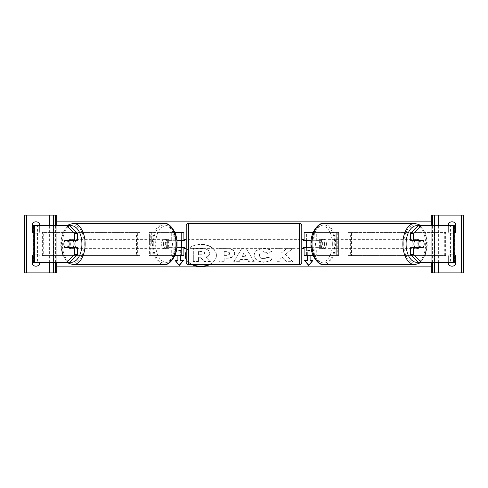 <?xml version="1.0" encoding="UTF-8"?>
<svg xmlns="http://www.w3.org/2000/svg" width="488" height="488" viewBox="0 0 488 488"><rect width="100%" height="100%" fill="white"/><g stroke="black" fill="none" stroke-linecap="round" stroke-linejoin="round"><path stroke-width="0.37" stroke-dasharray="2.44 1.83" d="M183.897 255.559L183.897 244L181.585 244L181.585 255.559L183.897 255.559L181.585 255.559L181.585 247.697L168.305 247.697A4.624 2.653 90 0 1 167.244 244A4.624 2.653 90 0 1 168.305 240.303L181.585 240.303L181.585 232.441L149.401 232.441L151.713 232.441L149.401 232.441L149.401 244L151.713 244L151.713 232.441L152.128 232.441L152.128 255.559L149.401 255.559L149.401 232.441M168.305 240.303L166.414 240.303A4.624 2.653 -90 0 0 165.353 244A4.624 2.653 -90 0 0 166.414 247.697L176.802 247.697M168.305 247.697L166.414 247.697M181.585 255.559L149.401 255.559L149.401 244M181.585 240.761L181.585 247.239L181.585 240.761L184.36 240.761L184.36 239.376M306.415 255.559L314.821 255.559L314.821 247.697L306.415 247.697L306.415 255.559L304.103 255.559L306.415 255.559L306.415 244L181.585 244L181.585 232.441L183.897 232.441L181.585 232.441M183.897 244L183.897 232.441M183.897 247.239L183.897 240.761M174.85 255.559L150.237 255.559L150.237 232.441L173.179 232.441L173.179 240.303M173.179 247.697L173.179 255.559L171.282 255.559L171.282 247.697M174.85 232.441L171.282 232.441L171.282 240.303L176.802 240.303M151.713 232.441L151.713 244M166.414 240.303L171.282 240.303M151.713 255.559L149.401 255.559M181.585 240.303L183.897 240.303M181.585 247.697L183.897 247.697M67.649 240.761A4.624 2.653 -90 0 0 66.886 244A4.624 2.653 -90 0 0 67.649 247.239M77.494 247.697L64.922 247.697M69.54 225.505L33.635 225.505L37.112 225.505L37.112 262.495L53.29 262.495L53.29 225.505M77.494 240.303L64.922 240.303M69.54 262.495L36.887 262.495L36.887 225.505M34.526 262.495L37.558 262.495L37.558 225.505L34.526 225.505M33.19 262.495L33.635 262.495L33.635 225.505L33.19 225.505M36.887 262.495L56.761 262.495L56.761 225.505L56.761 262.495L53.29 262.495M39.656 225.505L39.656 231.977A4.624 4.624 0 0 1 35.959 233.831A4.624 4.624 0 0 0 39.656 231.977L39.656 223.656A4.624 4.624 0 0 0 32.257 223.656L32.257 231.977A4.624 4.624 0 0 0 35.959 233.831A4.624 4.624 0 0 1 33.19 232.91M24.4 272.896L24.4 215.104L56.761 215.104L56.761 272.896L24.4 272.896M33.19 255.09A4.624 4.624 0 0 1 39.656 256.023A4.624 4.624 0 0 0 32.257 256.023L32.257 264.344A4.624 4.624 0 0 0 39.656 264.344L39.656 262.495M53.527 262.495L53.527 225.505M53.527 272.896L53.527 215.104M186.209 248.624L186.209 239.376L186.209 248.624M301.791 248.624L301.791 239.376L301.791 248.624M303.64 248.624L303.64 247.239L306.415 247.239L306.415 240.761L303.64 240.761L303.64 239.376M184.36 248.624L184.36 247.239L181.585 247.239M186.209 225.737L186.209 262.263M301.791 262.263L301.791 225.737M299.479 239.376L299.479 248.624L299.479 239.376L188.52 239.376L188.52 248.624L188.52 239.376M299.479 248.624L188.52 248.624M188.52 224.907L188.52 263.093L188.52 224.907L299.479 224.907L299.479 263.093L188.52 263.093M299.479 263.093L299.479 224.907M73.023 247.697A4.624 2.653 90 0 1 71.437 248.624A4.624 2.653 90 0 1 68.784 244A4.624 2.653 90 0 1 71.437 239.376A4.624 2.653 90 0 1 73.023 240.303M71.51 247.697A4.624 2.653 90 0 1 69.918 248.624A4.624 2.653 90 0 1 68.326 247.697M64.617 247.239L71.815 247.239M71.815 240.761L64.617 240.761M68.326 240.303A4.624 2.653 90 0 1 69.918 239.376A4.624 2.653 90 0 1 71.51 240.303M163.462 244A4.624 2.653 90 0 1 166.109 239.376A4.624 2.653 90 0 1 168.763 244A4.624 2.653 90 0 1 166.109 248.624A4.624 2.653 90 0 1 163.462 244M165.731 247.239L169.519 247.239A4.624 2.653 90 0 1 167.628 248.624A4.624 2.653 90 0 1 165.731 247.239L168.006 247.239A4.624 2.653 90 0 1 167.244 244A4.624 2.653 90 0 1 168.006 240.761L165.731 240.761A4.624 2.653 90 0 1 167.628 239.376A4.624 2.653 90 0 1 169.519 240.761L165.731 240.761M169.519 247.239L171.794 247.239A4.624 2.653 90 0 0 172.551 244A4.624 2.653 90 0 0 171.794 240.761L169.519 240.761M168.006 247.239L171.794 247.239M171.794 240.761L168.006 240.761M166.872 244A4.624 2.653 90 0 1 164.218 248.624A4.624 2.653 90 0 1 161.565 244A4.624 2.653 90 0 1 164.218 239.376A4.624 2.653 90 0 1 166.872 244M70.675 244A4.624 2.653 -90 0 0 73.328 248.624A4.624 2.653 -90 0 0 75.982 244A4.624 2.653 -90 0 0 73.328 239.376A4.624 2.653 -90 0 0 70.675 244M84.278 244A19.093 10.949 -90 0 0 73.328 224.907A19.093 10.949 -90 0 0 62.379 244A19.093 10.949 -90 0 0 73.328 263.093A19.093 10.949 -90 0 0 84.278 244M153.269 244A19.093 10.949 90 0 1 164.218 224.907A19.093 10.949 90 0 1 175.168 244A19.093 10.949 90 0 1 164.218 263.093A19.093 10.949 90 0 1 153.269 244M420.351 240.761A4.624 2.653 -90 0 1 421.113 244A4.624 2.653 -90 0 1 420.351 247.239M410.506 240.303L423.078 240.303M418.46 225.505L454.365 225.505L450.888 225.505L450.888 262.495L434.71 262.495L434.71 225.505M418.46 262.495L434.71 262.495M423.078 247.697L410.506 247.697M453.474 262.495L450.442 262.495L450.442 225.505L453.474 225.505M454.81 262.495L454.365 262.495L454.365 225.505L454.81 225.505M451.113 262.495L451.113 225.505M431.24 262.495L431.24 225.505L431.24 262.495M414.977 247.697A4.624 2.653 90 0 0 416.563 248.624A4.624 2.653 90 0 0 419.216 244A4.624 2.653 90 0 0 416.563 239.376A4.624 2.653 90 0 0 414.977 240.303M419.674 240.303A4.624 2.653 90 0 0 418.082 239.376A4.624 2.653 90 0 0 416.49 240.303M416.185 240.761L423.383 240.761M423.383 247.239L416.185 247.239M416.49 247.697A4.624 2.653 90 0 0 418.082 248.624A4.624 2.653 90 0 0 419.674 247.697M324.538 244A4.624 2.653 90 0 0 321.891 239.376A4.624 2.653 90 0 0 319.237 244A4.624 2.653 90 0 0 321.891 248.624A4.624 2.653 90 0 0 324.538 244M322.269 247.239L318.481 247.239A4.624 2.653 90 0 0 320.372 248.624A4.624 2.653 90 0 0 322.269 247.239L319.994 247.239A4.624 2.653 90 0 0 320.756 244A4.624 2.653 90 0 0 319.994 240.761L322.269 240.761A4.624 2.653 90 0 0 320.372 239.376A4.624 2.653 90 0 0 318.481 240.761L322.269 240.761M318.481 247.239L316.206 247.239A4.624 2.653 90 0 1 315.449 244A4.624 2.653 90 0 1 316.206 240.761L318.481 240.761M319.994 247.239L316.206 247.239M316.206 240.761L319.994 240.761M326.435 244A4.624 2.653 90 0 0 323.782 239.376A4.624 2.653 90 0 0 321.128 244A4.624 2.653 90 0 0 323.782 248.624A4.624 2.653 90 0 0 326.435 244M412.018 244A4.624 2.653 -90 0 1 414.672 239.376A4.624 2.653 -90 0 1 417.325 244A4.624 2.653 -90 0 1 414.672 248.624A4.624 2.653 -90 0 1 412.018 244M403.722 244A19.093 10.949 -90 0 1 414.672 224.907A19.093 10.949 -90 0 1 425.621 244A19.093 10.949 -90 0 1 414.672 263.093A19.093 10.949 -90 0 1 403.722 244M312.832 244A19.093 10.949 90 0 0 323.782 263.093A19.093 10.949 90 0 0 334.731 244A19.093 10.949 90 0 0 323.782 224.907A19.093 10.949 90 0 0 312.832 244M454.81 232.91A4.624 4.624 0 0 1 452.04 233.831A4.624 4.624 0 0 0 455.743 231.977L455.743 223.656A4.624 4.624 0 0 0 448.344 223.656L448.344 231.977A4.624 4.624 0 0 0 452.04 233.831A4.624 4.624 0 0 1 448.344 231.977L448.344 225.505M431.24 272.896L431.24 215.104L463.6 215.104L463.6 272.896L431.24 272.896M452.04 266.192A4.624 4.624 0 0 0 455.743 264.344L455.743 256.023A4.624 4.624 0 0 0 448.344 256.023L448.344 264.344A4.624 4.624 0 0 0 452.04 266.192M454.81 255.09A4.624 4.624 0 0 0 448.344 256.023L448.344 262.495M434.472 262.495L434.472 225.505M434.472 272.896L434.472 215.104M314.821 247.697L319.695 247.697A4.624 2.653 90 0 0 320.756 244A4.624 2.653 90 0 0 319.695 240.303L321.586 240.303A4.624 2.653 -90 0 1 322.647 244A4.624 2.653 -90 0 1 321.586 247.697L311.198 247.697M319.695 240.303L306.415 240.303L306.415 232.441L338.599 232.441L336.287 232.441L338.599 232.441L338.599 255.559L338.599 232.441M313.15 255.559L338.599 255.559L335.872 255.559L335.872 232.441L336.287 232.441L336.287 255.559L336.287 232.441M304.103 255.559L304.103 244L306.415 244L306.415 232.441L304.103 232.441L306.415 232.441M306.415 240.761L306.415 247.239M304.103 244L304.103 232.441M304.103 247.239L304.103 240.761M313.15 232.441L316.718 232.441L314.821 232.441L314.821 240.303M321.586 240.303L316.718 240.303L316.718 232.441L337.763 232.441L337.763 255.559L316.718 255.559L316.718 247.697M316.718 240.303L311.198 240.303M336.287 255.559L338.599 255.559M338.599 244L336.287 244M306.415 240.303L304.103 240.303M319.695 247.697L321.586 247.697M306.415 247.697L304.103 247.697M137.842 244L137.842 232.441L140.154 232.441L137.842 232.441L137.842 255.559L137.842 244L140.154 244L140.154 232.441L140.154 244M43.279 255.559L137.366 255.559L42.358 255.559L43.279 255.559L43.279 232.441L137.842 232.441M42.358 255.559L42.358 232.441L136.445 232.441L136.445 255.559L140.154 255.559L137.366 255.559L137.366 232.441L140.154 232.441M42.358 232.441L43.279 232.441M140.154 255.559L137.842 255.559M444.72 255.559L444.72 232.441L350.634 232.441L350.634 255.559L445.642 255.559L347.846 255.559L350.158 255.559L350.158 232.441L347.846 232.441L350.158 232.441L350.158 244L347.846 244L347.846 232.441L347.846 244M347.846 232.441L351.555 232.441L351.555 255.559L350.158 255.559L350.158 244M445.642 255.559L445.642 232.441L350.158 232.441M445.642 232.441L444.72 232.441M347.846 255.559L350.158 255.559M209.102 264.575A15.592 11.029 180 0 0 216.422 255.224A15.592 11.029 180 0 0 200.83 244.201A15.592 11.029 180 0 0 185.239 255.224A15.592 11.029 180 0 0 185.239 255.389M186.209 259.061A15.592 11.029 180 0 0 192.559 264.575M209.797 264.575A15.592 11.029 180 0 0 216.422 255.553A15.592 11.029 180 0 0 200.83 244.525A15.592 11.029 180 0 0 186.209 251.716M186.209 259.39A15.592 11.029 180 0 0 191.863 264.575M431.24 244L431.24 266.881L431.24 221.119L431.24 244L311.984 244M176.016 244L56.761 244L56.761 266.881L56.761 244M180.664 250.649L180.664 255.559L180.664 250.649L177.888 250.649L177.888 255.559L177.888 250.649M271.846 259.299C270.291 261.129 267.564 262.111 263.654 262.245C257.835 261.946 254.657 259.689 254.12 255.486L254.12 255.45C254.571 251.277 257.816 249.008 263.868 248.648C267.552 248.752 270.169 249.661 271.712 251.375L267.857 253.486L263.813 251.954C261.049 252.156 259.579 253.302 259.402 255.413L259.402 255.45C259.579 257.591 261.049 258.756 263.813 258.939L267.991 257.353L271.846 258.969C270.291 260.805 267.564 261.788 263.654 261.922C257.835 261.617 254.657 259.366 254.12 255.157L254.12 255.486M247.477 259.665L240.316 259.665L239.01 261.989L233.721 261.989L241.548 248.898L246.452 248.898L254.279 261.989L248.819 261.989L247.477 259.341L240.316 259.341L240.316 259.665M234.655 253.504L234.655 253.54C234.301 256.651 231.654 258.219 226.7 258.25L224.169 258.25L224.169 261.989L219.039 261.989L219.039 248.911L226.969 248.911C231.867 248.996 234.429 250.527 234.655 253.504L234.655 253.54M286.316 248.911L279.953 254.218L279.953 248.911L274.829 248.911L274.829 261.989L279.953 261.989L279.953 258.603L281.826 257.127L286.474 261.989L292.635 261.989L285.395 254.535L292.397 248.911L286.316 248.911L286.316 248.581L279.953 254.218M307.336 250.32L310.112 250.32L310.112 255.559L310.112 250.649L307.336 250.649L307.336 255.559L307.336 250.649M210.383 261.55L204.454 261.55L200.721 257.579L198.47 257.579L198.47 261.55L193.333 261.55L193.333 248.447L202.099 248.447C204.905 248.471 206.918 248.947 208.138 249.868L209.779 252.955C209.657 254.956 208.388 256.291 205.966 256.981L210.383 261.873L204.454 261.873L200.721 257.908L198.47 257.908L198.47 261.873L193.333 261.873L193.333 248.77L202.099 248.77C204.905 248.795 206.918 249.27 208.138 250.191L209.779 253.284C209.657 255.279 208.388 256.621 205.966 257.31L210.383 261.873M209.779 252.918L209.779 253.248M209.779 252.955L209.779 253.284M208.138 249.868L208.138 250.191M193.333 248.447L193.333 248.77M193.333 261.55L193.333 261.873M198.47 261.55L198.47 261.873M198.47 257.579L198.47 257.908M200.721 257.579L200.721 257.908M204.454 261.55L204.454 261.873M205.966 256.981L205.966 257.31M240.316 259.341L239.01 261.989M239.01 261.659L233.721 261.659L233.721 261.989M233.721 261.659L241.548 248.898M241.548 248.569L246.452 248.569L246.452 248.898M246.452 248.569L254.279 261.989M254.279 261.659L248.819 261.659L248.819 261.989M248.819 261.659L247.477 259.341M241.889 256.536L246.007 256.536L243.963 252.839L241.889 256.865L246.007 256.865L243.963 253.168L241.889 256.865M246.007 256.536L246.007 256.865M243.963 252.839L243.963 253.168M234.655 253.217C234.301 256.328 231.654 257.896 226.7 257.92L224.169 257.92L224.169 258.25M224.169 257.92L224.169 261.989M224.169 261.659L219.039 261.659L219.039 261.989M219.039 261.659L219.039 248.911M219.039 248.581L226.969 248.581C231.867 248.666 234.429 250.198 234.655 253.18M229.531 253.345C229.47 252.211 228.482 251.637 226.572 251.625L224.169 251.625L224.169 255.084L226.597 255.084C228.488 255.029 229.464 254.461 229.531 253.382L229.531 253.675C229.47 252.54 228.482 251.967 226.572 251.954L224.169 251.954L224.169 255.413L226.597 255.413C228.488 255.358 229.464 254.791 229.531 253.711L229.531 253.675M224.169 251.625L224.169 251.954M224.169 255.084L224.169 255.413M229.531 253.382L229.531 253.711M254.12 255.12C254.571 250.948 257.816 248.685 263.868 248.319C267.552 248.429 270.169 249.338 271.712 251.046L271.712 251.375M271.712 251.046L267.857 253.486M267.857 253.162L263.813 251.625C261.049 251.826 259.579 252.979 259.402 255.084L259.402 255.413M259.402 255.084L259.402 255.45M259.402 255.12C259.579 257.267 261.049 258.433 263.813 258.616L267.991 257.024L267.991 257.353M267.991 257.024L271.846 258.969M279.953 253.888L279.953 248.581L274.829 248.581L274.829 261.659L279.953 261.659L279.953 258.28L281.826 256.804L286.474 261.659L292.635 261.659L285.395 254.535M285.395 254.205L292.397 248.911M292.635 261.659L292.635 261.989M286.474 261.659L286.474 261.989M281.826 256.804L281.826 257.127M279.953 258.28L279.953 258.603M279.953 261.659L279.953 261.989M274.829 261.659L274.829 261.989M274.829 248.581L274.829 248.911M279.953 248.581L279.953 248.911M292.397 248.581L286.316 248.581M304.829 260.458L304.561 260.128L307.336 260.128L307.336 260.458M310.112 250.32L310.112 250.649M312.887 260.458L312.887 260.128L310.112 260.128L310.112 260.458M312.887 260.128L312.619 260.458M304.561 260.128L304.561 260.458M183.171 260.458L183.439 260.128L183.439 260.458M177.888 260.458L177.888 260.128L175.113 260.128L175.113 260.458M175.113 260.128L175.381 260.458M180.664 250.32L177.888 250.32M183.439 260.128L180.664 260.128L180.664 260.458M201.837 251.918L198.47 251.918L198.47 255.059L201.861 255.059C203.655 255.023 204.57 254.504 204.612 253.51L204.612 253.467C204.545 252.436 203.624 251.918 201.837 251.918L201.837 251.588L198.47 251.588L198.47 251.918M198.47 251.588L198.47 254.736L201.861 254.736C203.655 254.693 204.57 254.175 204.612 253.18L204.612 253.51M198.47 254.736L198.47 255.059M204.612 253.144C204.545 252.113 203.624 251.594 201.837 251.588M49.367 262.495L49.367 225.505M55.608 262.495L55.608 225.505M299.479 223.425L299.479 264.575M188.52 264.575L188.52 223.425M69.955 225.92A18.263 10.474 -90 0 0 60.957 244A18.263 10.474 -90 0 0 69.955 262.08M73.328 264.575A20.575 11.797 90 0 1 61.525 244A20.575 11.797 90 0 1 73.328 223.425M164.218 223.425A20.575 11.797 -90 0 0 152.415 244A20.575 11.797 -90 0 0 164.218 264.575M176.583 244A18.263 10.474 90 0 1 166.109 262.263A18.263 10.474 90 0 1 155.635 244A18.263 10.474 90 0 1 166.109 225.737A18.263 10.474 90 0 1 176.583 244M418.045 225.92A18.263 10.474 -90 0 1 427.043 244A18.263 10.474 -90 0 1 418.045 262.08M414.672 264.575A20.575 11.797 90 0 0 426.475 244A20.575 11.797 90 0 0 414.672 223.425M323.782 223.425A20.575 11.797 -90 0 1 335.585 244A20.575 11.797 -90 0 1 323.782 264.575M332.365 244A18.263 10.474 90 0 0 321.891 225.737A18.263 10.474 90 0 0 311.417 244A18.263 10.474 90 0 0 321.891 262.263A18.263 10.474 90 0 0 332.365 244M438.633 262.495L438.633 225.505M432.392 262.495L432.392 225.505M431.24 221.936L56.761 221.936M431.24 266.064L56.761 266.064M431.24 263.124L56.761 263.124M431.24 246.94L56.761 246.94M431.24 241.06L56.761 241.06M431.24 224.876L56.761 224.876M202.099 248.447L202.099 248.77M226.7 257.92L226.7 258.25M226.969 248.581L226.969 248.911M226.572 251.625L226.572 251.954M226.597 255.084L226.597 255.413M263.654 261.922L263.654 262.245M263.868 248.319L263.868 248.648M263.813 251.625L263.813 251.954M263.813 258.616L263.813 258.939M201.861 254.736L201.861 255.059M67.631 225.505L62.409 233.166L60.542 244L62.409 254.834L67.631 262.495M71.437 248.624L69.918 248.624M69.918 239.376L71.437 239.376M166.109 248.624L167.628 248.624M166.109 239.376L167.628 239.376M164.218 248.624L73.328 248.624M164.218 224.907L73.328 224.907M164.218 263.093L73.328 263.093M164.218 239.376L73.328 239.376M420.369 262.495L425.591 254.834L427.457 244L425.591 233.166L420.369 225.505M416.563 239.376L418.082 239.376M418.082 248.624L416.563 248.624M321.891 239.376L320.372 239.376M321.891 248.624L320.372 248.624M323.782 239.376L414.672 239.376M323.782 263.093L414.672 263.093M323.782 224.907L414.672 224.907M323.782 248.624L414.672 248.624M185.239 255.224L185.239 255.553M216.422 255.224L216.422 255.553"/><path stroke-width="0.73" d="M181.585 240.303L181.585 240.761L184.36 240.761L184.36 239.376L186.209 239.376M181.585 240.761L181.585 247.697M183.897 240.761L183.897 232.441L174.85 232.441M174.85 255.559L183.897 255.559L183.897 247.239M183.897 247.697L176.802 247.697M176.802 240.303L183.897 240.303M67.649 247.239A4.624 2.653 -90 0 0 67.948 247.697M77.494 233.514L74.469 233.514L66.508 225.505L69.54 225.505L77.494 233.514L77.494 240.303L64.922 240.303A4.624 2.653 -90 0 0 63.861 244A4.624 2.653 -90 0 0 64.922 247.697L74.469 247.697L74.469 254.486L77.494 254.486L77.494 247.697L74.469 247.697M67.948 240.303A4.624 2.653 -90 0 0 67.649 240.761M77.494 254.486L69.54 262.495L33.19 262.495L33.19 225.505L66.508 225.505M74.469 240.303L74.469 233.514M66.508 262.495L74.469 254.486M33.19 255.09A4.624 4.624 0 0 0 32.257 256.023L32.257 264.344A4.624 4.624 0 0 0 39.656 264.344L39.656 262.495M56.761 262.495L56.761 272.896L24.4 272.896L24.4 215.104L56.761 215.104L56.761 225.505M33.19 232.91A4.624 4.624 0 0 1 32.257 231.977L32.257 223.656A4.624 4.624 0 0 1 39.656 223.656L39.656 225.505M53.527 272.896L53.527 262.495M53.527 225.505L53.527 215.104M188.52 223.425A2.312 2.312 0 0 0 186.209 225.737L186.209 262.263A2.312 2.312 0 0 0 188.52 264.575L299.479 264.575A2.312 2.312 0 0 0 301.791 262.263L301.791 225.737A2.312 2.312 0 0 0 299.479 223.425L188.52 223.425L188.52 264.575M181.585 247.239L184.36 247.239L184.36 248.624L186.209 248.624M301.791 239.376L303.64 239.376L303.64 240.761L306.415 240.761L306.415 247.239L303.64 247.239L303.64 248.624L301.791 248.624M73.023 240.303A4.624 2.653 90 0 1 74.085 244A4.624 2.653 90 0 1 73.023 247.697M68.405 247.239L64.617 247.239A4.624 2.653 90 0 1 63.861 244A4.624 2.653 90 0 1 64.617 240.761L68.405 240.761A4.624 2.653 90 0 1 69.162 244A4.624 2.653 90 0 1 68.405 247.239L71.815 247.239A4.624 2.653 90 0 1 71.51 247.697M68.326 247.697A4.624 2.653 90 0 1 68.027 247.239M68.027 240.761A4.624 2.653 90 0 1 68.326 240.303M71.51 240.303A4.624 2.653 90 0 1 71.815 240.761L68.405 240.761M420.052 240.303A4.624 2.653 -90 0 1 420.351 240.761M410.506 233.514L410.506 240.303L423.078 240.303A4.624 2.653 -90 0 1 424.139 244A4.624 2.653 -90 0 1 423.078 247.697L413.531 247.697L413.531 254.486L410.506 254.486L418.46 262.495L454.81 262.495L454.81 225.505L418.46 225.505L410.506 233.514L413.531 233.514L421.492 225.505M410.506 254.486L410.506 247.697L413.531 247.697M420.351 247.239A4.624 2.653 -90 0 1 420.052 247.697M413.531 240.303L413.531 233.514M421.492 262.495L413.531 254.486M414.977 240.303A4.624 2.653 90 0 0 413.915 244A4.624 2.653 90 0 0 414.977 247.697M424.139 244A4.624 2.653 90 0 0 423.383 240.761L419.595 240.761A4.624 2.653 90 0 0 418.838 244A4.624 2.653 90 0 0 419.595 247.239L423.383 247.239A4.624 2.653 90 0 0 424.139 244M419.595 240.761L416.185 240.761A4.624 2.653 90 0 1 416.49 240.303M419.973 240.761A4.624 2.653 90 0 0 419.674 240.303M419.595 247.239L416.185 247.239A4.624 2.653 90 0 0 416.49 247.697M419.674 247.697A4.624 2.653 90 0 0 419.973 247.239M448.344 225.505L448.344 223.656A4.624 4.624 0 0 1 455.743 223.656L455.743 231.977A4.624 4.624 0 0 1 454.81 232.91M454.81 255.09A4.624 4.624 0 0 1 455.743 256.023L455.743 264.344A4.624 4.624 0 0 1 448.344 264.344L448.344 262.495M431.24 262.495L431.24 272.896L463.6 272.896L463.6 215.104L431.24 215.104L431.24 225.505M434.472 272.896L434.472 262.495M434.472 225.505L434.472 215.104M306.415 240.303L306.415 240.761M306.415 247.239L306.415 247.697M313.15 255.559L304.103 255.559L304.103 247.239M304.103 240.761L304.103 232.441L313.15 232.441M304.103 247.697L311.198 247.697M311.198 240.303L304.103 240.303M185.239 255.389A15.592 11.029 180 0 0 186.209 259.061M192.559 264.575A15.592 11.029 180 0 0 200.83 266.253A15.592 11.029 180 0 0 209.102 264.575M186.209 251.716A15.592 11.029 180 0 0 185.239 255.553A15.592 11.029 180 0 0 186.209 259.39M191.863 264.575A15.592 11.029 180 0 0 200.83 266.576A15.592 11.029 180 0 0 209.797 264.575M420.369 225.505L418.948 224.565L414.672 223.425A20.575 11.797 90 0 0 402.875 244A20.575 11.797 90 0 0 414.672 264.575L323.782 264.575A20.575 11.797 -90 0 1 311.984 244L306.415 244M181.585 244L176.016 244A20.575 11.797 -90 0 0 164.218 223.425L73.328 223.425A20.575 11.797 90 0 1 85.126 244A20.575 11.797 90 0 1 73.328 264.575L164.218 264.575A20.575 11.797 -90 0 0 176.016 244M431.24 266.881L56.761 266.881M177.888 260.128L177.888 255.559L177.888 260.458L175.113 260.458L179.273 265.551L183.439 260.458L180.664 260.458L180.664 255.559L180.664 260.128M310.112 260.128L310.112 255.559L310.112 260.458L312.887 260.458L308.727 265.551L304.561 260.458L307.336 260.458L307.336 255.559L307.336 260.128M431.24 221.119L56.761 221.119M312.619 260.458L308.727 265.551M308.727 265.228L304.829 260.458M175.381 260.458L179.273 265.551M179.273 265.228L183.171 260.458M34.526 262.495L34.526 225.505M49.367 272.896L49.367 262.495M49.367 225.505L49.367 215.104M26.48 272.896L26.48 215.104M55.608 272.896L55.608 262.495M55.608 225.505L55.608 215.104M299.479 264.575L299.479 223.425M69.955 262.08A18.263 10.474 -90 0 0 81.911 244A18.263 10.474 -90 0 0 69.955 225.92M453.474 262.495L453.474 225.505M418.045 262.08A18.263 10.474 -90 0 1 406.089 244A18.263 10.474 -90 0 1 418.045 225.92M311.984 244A20.575 11.797 -90 0 1 323.782 223.425L414.672 223.425M414.672 264.575L418.948 263.435L420.369 262.495M461.52 272.896L461.52 215.104M438.633 272.896L438.633 262.495M438.633 225.505L438.633 215.104M432.392 272.896L432.392 262.495M432.392 225.505L432.392 215.104M67.631 262.495L69.052 263.435L73.328 264.575M164.218 264.575L164.218 264.575C169.049 265.905 177.705 255.98 177.004 244C177.705 232.02 169.049 222.095 164.218 223.425M67.631 225.505L69.052 224.565L73.328 223.425M323.782 264.575L323.782 264.575C318.951 265.905 310.295 255.98 310.996 244C310.295 232.02 318.951 222.095 323.782 223.425"/></g></svg>
